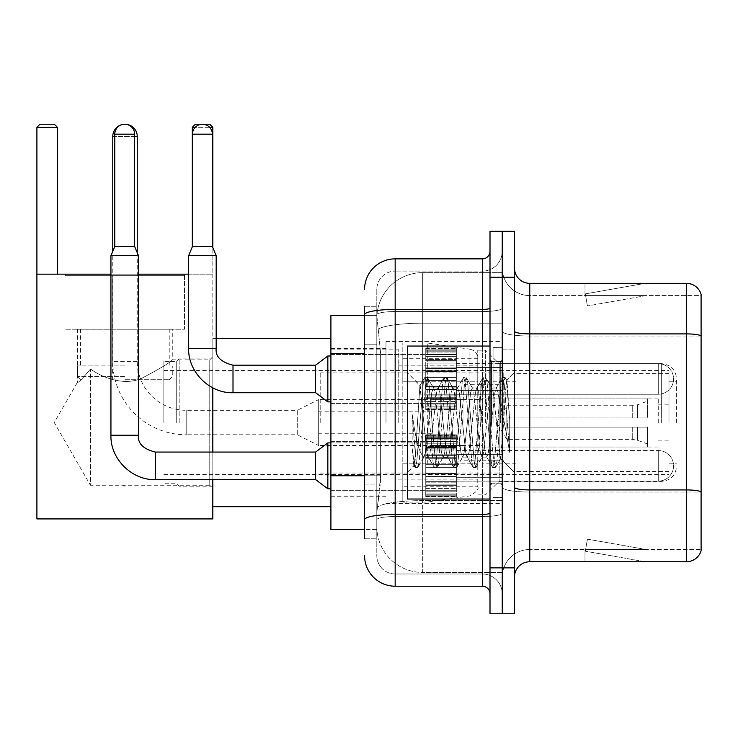 <?xml version="1.0" encoding="UTF-8"?>
<svg xmlns="http://www.w3.org/2000/svg" width="738" height="738" viewBox="0 0 738 738"><rect width="100%" height="100%" fill="white"/><g stroke="black" fill="none" stroke-linecap="round" stroke-linejoin="round"><path stroke-width="0.55" stroke-dasharray="3.69 2.77" d="M502.237 422.542L502.237 341.463L502.237 422.542M385.983 422.542L385.983 341.463L385.983 422.542M425.752 378.945L425.752 348.345L425.752 378.945M330.91 378.945L330.91 403.418L330.91 378.945M425.752 465.835L425.752 435.236L425.752 465.835M330.91 465.835L330.91 441.352L330.91 465.835M456.342 378.945L456.342 348.345L456.342 378.945M456.342 465.835L456.342 435.236L456.342 465.835M502.237 378.945L502.237 390.42L502.237 378.945M502.237 465.835L502.237 454.359L502.237 465.835M364.563 475.761L380.633 475.761L380.338 483.731L376.989 511.259L380.633 475.761L380.633 353.382L380.633 475.761L330.91 475.761L330.91 529.616L376.906 529.616L376.804 526.563A45.894 45.894 0 0 0 422.69 572.448L502.237 572.448L502.237 500.641L502.237 572.448L422.69 572.448L422.69 500.641L422.69 572.448A45.894 45.894 0 0 1 376.804 526.563L376.804 517.227L376.906 529.616L364.563 529.616M376.989 511.259L376.804 517.227L376.989 511.259M330.91 422.542L330.91 338.41L330.91 422.542M422.69 272.626L502.237 272.626L502.237 323.189L502.237 272.626L422.69 272.626A45.894 45.894 0 0 0 376.869 316.085L380.633 353.382L376.869 316.085A45.894 45.894 0 0 1 422.69 272.626L422.69 323.189L502.237 323.189L502.237 500.641L502.237 323.189L422.69 323.189L422.69 272.626A45.894 45.894 0 0 0 376.869 316.085M364.563 344.203L376.804 344.203L376.804 484.94L376.804 306.279L376.804 344.203L364.563 344.203L364.563 484.94L364.563 315.458L376.906 315.458L330.91 315.458L330.91 475.761M364.563 538.795L376.804 538.795L364.563 538.795L364.563 484.94L376.804 484.94L376.804 538.795L376.804 484.94L364.563 484.94M395.162 586.221L395.162 573.98A18.358 18.358 0 0 1 376.804 555.622L376.804 314.739L376.804 555.622A18.358 18.358 0 0 0 395.162 573.98L482.348 573.98L482.348 525.032L482.348 586.221L395.162 586.221A30.59 30.59 0 0 1 364.563 555.622M502.237 525.032L502.237 308.097L502.237 525.032M490.004 593.869L490.004 251.215L490.004 593.869M490.004 422.542L490.004 499.026L490.004 422.542M490.004 277.22L490.004 231.326L502.237 231.326L502.237 277.22L502.237 231.326L514.478 231.326L514.478 277.22L502.237 277.22L502.237 567.863L502.237 277.22L490.004 277.22L490.004 567.863L502.237 567.863L502.237 613.758L502.237 567.863L514.478 567.863L514.478 277.22M514.478 567.863L514.478 613.758L490.004 613.758L490.004 567.863M502.237 251.215L502.237 308.097L502.237 251.215A19.889 19.889 0 0 1 482.348 271.095A19.889 19.889 0 0 0 502.237 251.215A19.889 19.889 0 0 1 482.348 271.095L482.348 573.98L395.162 573.98L395.162 516.526L482.348 516.526A19.889 3.45 0 0 0 502.237 513.076A19.889 3.45 0 0 1 482.348 516.526L482.348 271.095L395.162 271.095L482.348 271.095M364.563 306.279L376.804 306.279L364.563 306.279L364.563 519.718A30.59 5.314 180 0 1 395.162 514.404L395.162 258.863A30.59 30.59 0 0 0 364.563 289.453A30.59 30.59 0 0 1 395.162 258.863L482.348 258.863A7.648 7.648 0 0 0 490.004 251.215A7.648 7.648 0 0 1 482.348 258.863L482.348 525.032L482.348 516.526L395.162 516.526L395.162 271.095L395.162 311.547L482.348 311.547A19.889 3.45 0 0 0 502.237 308.097A19.889 3.45 0 0 1 482.348 311.547L395.162 311.547L395.162 525.032L395.162 514.404L482.348 514.404A7.648 1.328 0 0 0 490.004 513.076M364.563 519.718L364.563 525.032M376.804 289.453L376.804 314.739L376.804 289.453A18.358 18.358 0 0 1 395.162 271.095A18.358 18.358 0 0 0 376.804 289.453A18.358 18.358 0 0 1 395.162 271.095M502.237 593.869A19.889 19.889 0 0 0 482.348 573.98A19.889 19.889 0 0 1 502.237 593.869A19.889 19.889 0 0 0 482.348 573.98M514.478 422.542L514.478 349.111L514.478 422.542M493.058 422.542L493.058 347.58L493.058 422.542M502.237 500.558L502.237 331.242L502.237 500.558M686.414 561.747L529.773 561.747L529.773 336.021L701.1 336.021L529.773 336.021L529.773 295.578L701.1 295.578L701.1 336.021L701.1 295.578L529.773 295.578L529.773 492.052L701.1 492.052L701.1 336.021L701.1 492.052L529.773 492.052L529.773 549.506A27.537 27.537 0 0 0 502.237 577.042A27.537 27.537 0 0 1 529.773 549.506L701.1 549.506L701.1 294.351A15.295 15.295 0 0 0 686.414 283.337L686.414 561.747A15.295 15.295 0 0 0 701.1 550.732L701.1 500.558L701.1 549.506L529.773 549.506L529.773 283.337A15.295 15.295 0 0 1 514.478 268.042L514.478 331.242L514.478 268.042M514.478 577.042L514.478 331.242L514.478 577.042A15.295 15.295 0 0 1 529.773 561.747M502.237 268.042L502.237 331.242L502.237 268.042A27.537 27.537 0 0 0 529.773 295.578A27.537 27.537 0 0 1 502.237 268.042A27.537 27.537 0 0 0 529.773 295.578M644.053 561.553A12.242 12.242 0 0 0 646.184 561.747L584.994 561.747L646.184 561.747A12.242 12.242 0 0 1 644.053 561.553A12.242 12.242 0 0 0 646.184 561.747A12.242 12.242 0 0 1 644.053 561.553A12.242 12.242 0 0 0 646.184 561.747A12.242 12.242 0 0 1 644.053 561.553L585.308 551.194L644.053 561.553M584.994 549.506L584.994 561.747L584.994 549.506L585.603 549.506L585.308 551.194L585.603 549.506L584.994 549.506L584.994 561.747L584.994 549.506L585.603 549.506L585.308 551.194L585.603 549.506L584.994 549.506L584.994 561.747L584.994 549.506L585.603 549.506L585.308 551.194L585.603 549.506L584.994 549.506M701.1 294.351A15.295 15.295 0 0 0 686.414 283.337L529.773 283.337M646.184 283.337L584.994 283.337L646.184 283.337A12.242 12.242 0 0 0 644.053 283.521A12.242 12.242 0 0 1 646.184 283.337A12.242 12.242 0 0 0 644.053 283.521A12.242 12.242 0 0 1 646.184 283.337A12.242 12.242 0 0 0 644.053 283.521A12.242 12.242 0 0 1 646.184 283.337M646.184 549.506L585.603 549.506L646.184 549.506L585.603 549.506L646.184 549.506L585.603 549.506L646.184 549.506L587.43 539.146L585.603 549.506L587.43 539.146L585.603 549.506L587.43 539.146L585.603 549.506L587.43 539.146L646.184 549.506M585.603 295.578L584.994 295.578L585.603 295.578L584.994 295.578L585.603 295.578L584.994 295.578L585.603 295.578L585.308 293.881L644.053 283.521L585.308 293.881L585.603 295.578L585.308 293.881L644.053 283.521L585.308 293.881L585.603 295.578L585.308 293.881L644.053 283.521L585.308 293.881L585.603 295.578L646.184 295.578L585.603 295.578L646.184 295.578L585.603 295.578L646.184 295.578L585.603 295.578L587.43 305.938L585.603 295.578M584.994 283.337L584.994 295.578L584.994 283.337M646.184 295.578L587.43 305.938L646.184 295.578M490.004 499.026L407.394 499.026L407.394 346.057L407.394 472.412L407.394 346.057L490.004 346.057M443.077 422.542L439.839 392.598L438.215 387.967L437.708 388.4L436.601 392.598L430.125 452.477L428.501 457.108L427.994 456.674L426.887 452.477L419.922 385.605L415.559 452.449L414.064 465.743L412.173 448.215L412.173 414.249L413.464 422.542C416.241 441.13 419.322 452.136 422.69 455.567L422.69 422.542L422.69 455.567L423.649 457.108L422.69 455.567C419.322 452.136 416.241 441.13 413.464 422.542L412.173 414.249L415.955 461.582L417.579 467.624L415.955 461.582L412.173 414.249L412.173 448.215L414.756 467.283L412.173 448.215L413.797 465.65L415.153 467.624L413.797 465.65L407.394 472.412L414.064 465.743L415.559 452.449L419.922 385.605L424.47 377.791L423.243 383.492L416.767 461.582L415.153 467.624L417.976 467.283L415.153 467.624L416.767 461.582L423.243 383.492L424.867 377.45L419.922 385.596L407.394 372.672L420.217 385.494L422.69 411.749L422.69 422.542L422.69 411.749L426.887 452.477L427.994 456.674L434.184 467.283L432.957 461.582L426.481 383.492L424.867 377.45L427.293 377.45L425.669 383.492L419.193 461.582L417.976 467.283L424.166 456.674L423.649 457.108L428.501 457.108L434.184 467.283L432.957 461.582L426.481 383.492L424.867 377.45L427.293 377.45L425.669 383.492L419.193 461.582L417.976 467.283L423.649 457.108L428.501 457.108L430.125 452.477L436.601 392.598L437.708 388.4L443.898 377.791L442.671 383.492L436.195 461.582L434.581 467.624L434.184 467.283L437.007 467.624L435.383 461.582L428.907 383.492L427.293 377.45L433.87 388.4L433.363 387.967L431.739 392.598L425.263 452.477L424.166 456.674L425.263 452.477L431.739 392.598L433.363 387.967L438.215 387.967L443.898 377.791L442.671 383.492L436.195 461.582L434.581 467.624L437.007 467.624L435.383 461.582L428.907 383.492L427.689 377.791L433.363 387.967L438.215 387.967L439.839 392.598L446.315 452.477L447.422 456.674L446.315 452.477L443.077 422.542M438.215 422.542L434.977 392.598L433.87 388.4L434.977 392.598L441.453 452.477L443.077 457.108L441.453 452.477L438.215 422.542M462.505 422.542L459.267 392.598L457.643 387.967L457.136 388.4L456.029 392.598L449.553 452.477L447.929 457.108L447.422 456.674L453.612 467.283L452.385 461.582L445.909 383.492L444.294 377.45L443.898 377.791L446.721 377.45L445.097 383.492L438.621 461.582L437.007 467.624L443.584 456.674L443.077 457.108L447.929 457.108L453.612 467.283L452.385 461.582L445.909 383.492L444.294 377.45L446.721 377.45L445.097 383.492L438.621 461.582L437.403 467.283L443.077 457.108L447.929 457.108L449.553 452.477L456.029 392.598L457.136 388.4L463.326 377.791L462.099 383.492L455.623 461.582L454.008 467.624L453.612 467.283L456.435 467.624L454.811 461.582L448.335 383.492L446.721 377.45L453.298 388.4L452.791 387.967L451.167 392.598L444.691 452.477L443.584 456.674L444.691 452.477L451.167 392.598L452.791 387.967L457.643 387.967L463.326 377.791L462.099 383.492L455.623 461.582L454.008 467.624L456.435 467.624L454.811 461.582L448.335 383.492L447.117 377.791L452.791 387.967L457.643 387.967L459.267 392.598L465.743 452.477L466.85 456.674L465.743 452.477L462.505 422.542M457.643 422.542L454.405 392.598L453.298 388.4L454.405 392.598L460.881 452.477L462.505 457.108L460.881 452.477L457.643 422.542M481.932 422.542L478.694 392.598L477.071 387.967L476.564 388.4L475.456 392.598L468.981 452.477L467.357 457.108L466.85 456.674L473.03 467.283L471.813 461.582L465.337 383.492L463.722 377.45L463.326 377.791L466.148 377.45L464.525 383.492L458.049 461.582L456.435 467.624L463.012 456.674L462.505 457.108L467.357 457.108L473.03 467.283L471.813 461.582L465.337 383.492L463.722 377.45L466.148 377.45L464.525 383.492L458.049 461.582L456.831 467.283L462.505 457.108L467.357 457.108L468.981 452.477L475.456 392.598L476.564 388.4L482.744 377.791L481.527 383.492L475.051 461.582L473.427 467.624L473.03 467.283L475.862 467.624L474.239 461.582L467.763 383.492L466.148 377.45L472.726 388.4L472.219 387.967L470.595 392.598L464.119 452.477L463.012 456.674L464.119 452.477L470.595 392.598L472.219 387.967L477.071 387.967L482.744 377.791L481.527 383.492L475.051 461.582L473.427 467.624L475.862 467.624L474.239 461.582L467.763 383.492L466.545 377.791L472.219 387.967L477.071 387.967L478.694 392.598L485.17 452.477L486.277 456.674L485.17 452.477L481.932 422.542M477.071 422.542L473.833 392.598L472.726 388.4L473.833 392.598L480.309 452.477L481.932 457.108L480.309 452.477L477.071 422.542M499.174 400.328L499.174 448.658L493.261 392.598L491.646 387.967L490.023 392.598L483.547 452.477L481.932 457.108L486.785 457.108L492.458 467.283L491.24 461.582L484.765 383.492L483.141 377.45L482.744 377.791L485.576 377.45L483.953 383.492L477.477 461.582L475.862 467.624L482.44 456.674L481.932 457.108L486.785 457.108L492.458 467.283L491.24 461.582L484.765 383.492L483.141 377.45L485.576 377.45L483.953 383.492L477.477 461.582L476.259 467.283L482.44 456.674L483.547 452.477L490.023 392.598L491.646 387.967L496.499 387.967L494.884 392.598L488.408 452.477L486.785 457.108L488.408 452.477L494.884 392.598L495.991 388.4L502.172 377.791L500.954 383.492L494.478 461.582L492.855 467.624L492.458 467.283L495.29 467.624L493.667 461.582L487.191 383.492L485.576 377.45L492.154 388.4L491.646 387.967L496.499 387.967L502.172 377.791L500.954 383.492L494.478 461.582L492.855 467.624L495.29 467.624L493.667 461.582L487.191 383.492L485.973 377.791L492.154 388.4L493.261 392.598L500.558 458.492L503.639 422.542L505.226 393.382L506.988 380.522L509.69 419.95L509.69 452.412L504.34 422.542L499.174 400.328L498.122 392.598L496.499 387.967L498.122 392.598L499.174 400.328L499.174 481.434L499.174 363.649L499.174 448.658L500.558 458.492L503.639 422.542L505.226 393.382L506.72 380.43L509.69 419.95L506.619 383.492L505.004 377.45L503.381 383.492L496.905 461.582L495.29 467.624L496.905 461.582L503.381 383.492L505.004 377.45L506.619 383.492L509.69 419.95L509.69 452.412L504.192 383.492L502.569 377.45L502.172 377.791L505.004 377.45L502.569 377.45L504.192 383.492L509.69 452.412L504.34 422.542L499.174 400.328M676.626 422.542L676.626 378.945L676.626 422.542M668.979 422.542L668.979 370.531L668.979 422.542M176.714 422.542L176.714 361.352L176.714 422.542M163.864 422.542L163.864 361.352L163.864 422.542M179.159 422.542L179.159 358.908L179.159 422.542M212.821 422.542L212.821 338.41L212.821 422.542M398.216 422.542L398.216 349.111L398.216 422.542M477.763 422.542L477.763 350.181L477.763 422.542M485.41 422.542L485.41 350.181L485.41 422.542M516.01 422.542L516.01 373.585L516.01 422.542M658.268 422.542L658.268 398.068L658.268 422.542M482.348 422.542L482.348 381.242L482.348 422.542M320.2 422.542L320.2 372.063L320.2 422.542M503.768 422.542L503.768 372.063L503.768 422.542M427.284 463.842L427.284 342.995L427.284 381.242L402.81 381.242L402.81 342.995L402.81 502.089L402.81 463.842L477.763 463.842L477.763 358.29L477.763 381.242L402.81 381.242L402.81 358.29L402.81 486.785L402.81 463.842L477.763 463.842L477.763 486.803L402.81 486.785M469.903 381.242L469.903 349.194C474.746 350.31 477.366 353.336 477.763 358.281L477.763 381.242L427.284 381.242M318.668 445.484L318.668 422.542L318.668 445.484L297.257 434.774L297.257 422.542L297.257 434.774L186.197 434.774L186.197 410.3L186.197 434.774A73.422 73.422 0 0 1 112.776 361.352L112.776 251.243M318.668 399.59L318.668 422.542L318.668 399.59L297.257 410.3L297.257 422.542L297.257 410.3L186.197 410.3A48.948 48.948 0 0 1 137.25 361.352L137.25 252.71M121.964 124.63A12.242 12.242 0 0 1 124.851 124.252M463.999 422.542L463.999 384.295L463.999 422.542M431.868 422.542L431.868 399.59L431.868 422.542M506.831 422.542L506.831 405.716L506.831 427.127L506.831 417.948L506.831 427.127L647.558 427.127L647.558 447.016L647.558 427.127L506.831 427.127L647.558 427.127L647.558 443.953L647.558 427.127L506.831 427.127L506.831 439.368L506.831 422.542M480.825 422.542L480.825 384.295L480.825 422.542M506.831 417.948L647.558 417.948L647.558 398.068L647.558 417.948L506.831 417.948L647.558 417.948L647.558 401.121L647.558 417.948L506.831 417.948M318.668 422.542L318.668 411.832L318.668 422.542M184.518 275.689L65.202 275.689L184.518 275.689L184.518 329.231L65.202 329.231L184.518 329.231L65.202 329.231L184.518 329.231L184.518 274.158L65.202 274.158L184.518 274.158M65.202 275.689L65.202 274.158M172.277 329.231L77.435 329.231L172.277 329.231L172.277 359.821C170.782 362.118 160.93 368.105 142.711 377.782C124.787 386.703 102.038 377.533 90.442 368.972C101.909 377.478 124.759 386.694 142.655 377.801C160.912 368.114 170.792 362.118 172.277 359.821L209.758 359.821L209.758 485.253L212.821 488.316L212.821 356.758L212.821 488.316M77.435 329.231L77.435 382.339C78.366 382.911 82.702 378.456 90.442 368.972L90.442 485.253L209.758 485.253L209.758 359.821L212.821 356.758M90.442 368.972C82.721 378.437 78.385 382.893 77.435 382.339L54.234 422.542L90.442 485.253L90.442 368.972M124.86 486.213L123.264 485.253L126.456 485.253L124.86 486.213M36.9 127.305L57.398 127.305L54.335 124.242L39.963 124.242L36.9 127.305L36.9 518.915L212.821 518.915L212.821 274.158L36.9 274.158M110.94 274.158L138.476 274.158M188.651 274.158L212.821 274.158L212.821 127.305L209.758 124.242L195.376 124.242L192.323 127.305L212.821 127.305M212.821 479.599L212.821 452.062M212.821 387.847L212.821 247.571M57.398 127.305L57.398 274.158M192.323 246.833L192.323 127.305M209.592 127.305L195.238 127.305M124.86 379.71L169.223 379.71L124.86 379.71M124.86 376.648L77.435 376.648L124.86 376.648M124.86 365.937L77.435 365.937L124.86 365.937M124.86 329.231L169.223 329.231L124.86 329.231M658.268 481.13A15.295 15.295 0 0 0 673.563 465.835A15.295 15.295 0 0 0 658.268 450.531A15.295 15.295 0 0 1 673.563 465.835A15.295 15.295 0 0 1 658.268 481.13L658.268 450.531L658.268 481.13L658.268 450.531L658.268 481.13L456.342 481.13L658.268 481.13M134.648 134.187L114.759 134.187A9.945 9.945 0 0 1 124.704 124.242A9.945 9.945 0 0 1 134.648 134.187L134.648 246.474L114.759 246.474L124.704 246.474L114.759 246.474L110.94 255.652L138.476 255.652L110.94 255.652L110.94 435.236L138.476 435.236L138.476 255.652L110.94 255.652M155.303 479.599L315.615 479.599L315.615 452.062L315.615 465.835L315.615 452.062L155.303 452.062L155.303 479.599C131.881 480.438 110.1 458.658 110.94 435.236L138.449 435.236L110.94 435.236M315.615 479.599L327.847 488.777L327.847 442.883L327.847 465.835L327.847 442.883L425.752 442.883L330.91 442.883M114.759 134.187L114.759 246.474M425.752 495.798L425.752 493.943L425.752 496.849L425.752 495.798L456.342 495.798L456.342 493.002L425.752 493.002L425.752 496.849L425.752 493.002L456.342 493.002L456.342 496.849L456.342 493.002L456.342 496.849L456.342 493.002L425.752 493.002L425.752 493.943L456.342 493.943L456.342 496.849L456.342 495.798L425.752 495.798L425.752 493.943L456.342 493.943L425.752 493.943L425.752 496.849L456.342 496.849L456.342 491.822L456.342 496.849L425.752 496.849L425.752 495.798L456.342 495.798L425.752 495.798M425.752 491.822L425.752 494.857L425.752 490.244L425.752 491.822L456.342 491.822L456.342 490.244L456.342 494.857L456.342 493.002L456.342 493.943L425.752 493.943L425.752 493.002L425.752 494.857L456.342 494.894L456.342 488.445L456.342 491.822L425.752 491.822L425.752 494.857L456.342 494.894L425.752 494.857L456.342 494.857L425.752 494.894L425.752 496.849L425.752 493.002L456.342 493.002L456.342 494.857L425.752 494.894L425.752 488.445L425.752 490.244L456.342 490.244L456.342 488.445L456.342 490.244L425.752 490.244L425.752 491.822L456.342 491.822L425.752 491.822M425.752 490.023L425.752 485.3L425.752 490.023L456.342 490.023L456.342 484.156L456.342 490.023L425.752 490.023L425.752 488.445L456.342 488.445L425.752 488.445L425.752 484.156L425.752 485.3L456.342 485.3L456.342 481.674L456.342 485.3L425.752 485.3L425.752 490.023L456.342 490.023L425.752 490.023M425.752 481.674L425.752 484.156L425.752 481.674L425.752 482.827L425.752 481.674L456.342 481.674L456.342 484.156L456.342 476.868L456.342 482.827L456.342 481.674L425.752 481.674L425.752 484.156L456.342 484.156L425.752 484.156L425.752 476.868L425.752 482.827L456.342 482.827L456.342 476.268L456.342 482.827L425.752 482.827L425.752 481.674L456.342 481.674L425.752 481.674M425.752 476.268L425.752 473.353L425.752 476.268L456.342 476.268L456.342 473.353L456.342 476.868L456.342 473.353L456.342 476.268L425.752 476.268L425.752 476.868L456.342 476.868L425.752 476.868L425.752 482.827L425.752 473.353L425.752 473.962L425.752 473.353L456.342 473.353L456.342 473.962L456.342 467.357L456.342 473.962L456.342 473.353L425.752 473.353L425.752 476.268L456.342 476.268L425.752 476.268M425.752 467.357L425.752 473.962L425.752 464.303L425.752 467.357L456.342 467.357L456.342 464.303L456.342 473.962L456.342 457.698L456.342 467.357L425.752 467.357L456.342 467.357L425.752 467.357L425.752 473.962L456.342 473.962L425.752 473.962L425.752 457.698L425.752 464.303L456.342 464.303L456.342 457.698L456.342 464.303L425.752 464.303L456.342 464.303L425.752 464.303L425.752 467.357L456.342 467.357L425.752 467.357M425.752 458.307L425.752 455.392L425.752 458.307L456.342 458.307L456.342 454.793L456.342 458.307L425.752 458.307L425.752 457.698L456.342 457.698L425.752 457.698L425.752 464.303L425.752 454.793L425.752 455.392L456.342 455.392L456.342 448.842L456.342 455.392L425.752 455.392L425.752 458.307L456.342 458.307L425.752 458.307M425.752 448.842L425.752 454.793L425.752 448.842L425.752 449.986L425.752 448.842L456.342 448.842L456.342 454.793L456.342 447.514L456.342 449.986L456.342 448.842L425.752 448.842L425.752 454.793L456.342 454.793L425.752 454.793L425.752 447.514L425.752 449.986L456.342 449.986L456.342 446.361L456.342 449.986L425.752 449.986L425.752 448.842L456.342 448.842L425.752 448.842M425.752 446.361L425.752 441.638L425.752 446.361L456.342 446.361L456.342 441.638L456.342 447.514L456.342 441.638L456.342 446.361L425.752 446.361L425.752 447.514L456.342 447.514L425.752 447.514L425.752 441.638L425.752 443.215L425.752 441.638L456.342 441.638L456.342 443.215L456.342 441.416L456.342 443.215L456.342 441.638L425.752 441.638L425.752 446.361L456.342 446.361L425.752 446.361M425.752 441.416L425.752 443.215L425.752 439.839L425.752 441.416L456.342 441.416L456.342 439.839L456.342 443.215L456.342 436.804L456.342 441.416L425.752 441.416L425.752 443.215L456.342 443.215L425.752 443.215L425.752 436.804L425.752 439.839L456.342 439.839L456.342 436.804L456.342 439.839L425.752 439.839L425.752 441.416L456.342 441.416L425.752 441.416M425.752 438.658L425.752 436.804L425.752 438.658L425.752 437.717L425.752 438.658L456.342 438.658L456.342 435.863L456.342 438.658L425.752 438.658L425.752 436.804L456.342 436.804L425.752 436.804L425.752 439.839L425.752 435.863L425.752 437.717L456.342 437.717L456.342 434.811L456.342 437.717L425.752 437.717L425.752 438.658L456.342 438.658L425.752 438.658M425.752 434.811L425.752 436.767L425.752 434.811L456.342 434.811L456.342 436.767L456.342 434.811L456.342 436.767L456.342 434.811L425.752 434.811L425.752 435.863L456.342 435.863L425.752 435.863L425.752 437.717L425.752 434.811L425.752 436.767L456.342 436.767L425.752 436.767L425.752 434.811L456.342 434.811L425.752 434.811M425.752 496.849L456.342 496.849L425.752 496.849M425.752 494.857L456.342 494.857L425.752 494.857M425.752 490.244L456.342 490.244L425.752 490.244M425.752 488.445L456.342 488.445L425.752 488.445M425.752 485.3L456.342 485.3L425.752 485.3M425.752 484.156L456.342 484.156L425.752 484.156M425.752 482.827L456.342 482.827L425.752 482.827M425.752 476.868L456.342 476.868L425.752 476.868M425.752 473.353L456.342 473.353L425.752 473.353M425.752 473.962L456.342 473.962L425.752 473.962M425.752 464.303L456.342 464.303L425.752 464.303M425.752 457.698L456.342 457.698L425.752 457.698M425.752 455.392L456.342 455.392L425.752 455.392M425.752 454.793L456.342 454.793L425.752 454.793M425.752 449.986L456.342 449.986L425.752 449.986M425.752 447.514L456.342 447.514L425.752 447.514M425.752 441.638L456.342 441.638L425.752 441.638M425.752 443.215L456.342 443.215L425.752 443.215M425.752 439.839L456.342 439.839L425.752 439.839M425.752 436.804L456.342 436.804L425.752 436.804M425.752 437.717L456.342 437.717L425.752 437.717M425.752 435.863L456.342 435.863L425.752 435.863M425.752 436.767L456.342 436.767L425.752 436.767M212.359 134.187L192.47 134.187A9.945 9.945 0 0 1 202.415 124.242A9.945 9.945 0 0 1 212.359 134.187L212.359 246.474L192.47 246.474L202.415 246.474L192.47 246.474L188.651 255.652L216.179 255.652L188.651 255.652L216.179 255.652L216.179 348.345L188.651 348.345C187.812 371.767 209.592 393.548 233.005 392.708L233.005 365.199M658.268 394.24A15.295 15.295 0 0 0 673.563 378.945A15.295 15.295 0 0 0 658.268 363.649A15.295 15.295 0 0 1 673.563 378.945A15.295 15.295 0 0 1 658.268 394.24L658.268 363.649L658.268 394.24L658.268 363.649L658.268 394.24L456.342 394.24L658.268 394.24M233.005 392.708L315.615 392.708L315.615 365.172L315.615 378.945L315.615 365.172L233.005 365.172C220.865 362.118 215.256 356.509 216.179 348.345M315.615 392.708L327.847 401.887L327.847 356.002L327.847 378.945L327.847 356.002L425.752 356.002L330.91 356.002M192.47 134.187L192.47 246.474M425.752 408.917L425.752 407.062L425.752 409.959L425.752 408.917L456.342 408.917L456.342 406.112L425.752 406.112L425.752 407.966L425.752 406.112L456.342 406.112L456.342 409.959L456.342 406.112L456.342 407.966L456.342 406.112L425.752 406.112L425.752 407.062L456.342 407.062L456.342 409.959L456.342 408.003L456.342 409.959L456.342 408.917L425.752 408.917L425.752 407.062L456.342 407.062L425.752 407.062L425.752 409.959L425.752 408.003L425.752 409.959L456.342 409.959L456.342 408.003L456.342 409.959L425.752 409.959L425.752 408.917L456.342 408.917L425.752 408.917M425.752 404.931L425.752 407.966L425.752 403.354L425.752 404.931L456.342 404.931L456.342 407.966L456.342 403.354L456.342 407.966L456.342 406.112L456.342 407.062L425.752 407.062L425.752 406.112L425.752 407.966L456.342 407.966L456.342 401.555L456.342 404.931L425.752 404.931L425.752 407.966L456.342 407.966L425.752 407.966L425.752 406.112L456.342 406.112L456.342 407.966L425.752 407.966L425.752 401.555L425.752 403.354L456.342 403.354L456.342 401.555L456.342 403.354L425.752 403.354L425.752 404.931L456.342 404.931L425.752 404.931M425.752 403.132L425.752 398.409L425.752 403.132L456.342 403.132L456.342 397.265L456.342 403.132L425.752 403.132L425.752 401.555L456.342 401.555L425.752 401.555L425.752 397.265L425.752 398.409L456.342 398.409L456.342 394.793L456.342 398.409L425.752 398.409L425.752 403.132L456.342 403.132L425.752 403.132M425.752 394.793L425.752 397.265L425.752 394.793L425.752 395.937L425.752 394.793L456.342 394.793L456.342 397.265L456.342 389.978L456.342 395.937L456.342 394.793L425.752 394.793L425.752 397.265L456.342 397.265L425.752 397.265L425.752 389.978L425.752 395.937L456.342 395.937L456.342 389.378L456.342 395.937L425.752 395.937L425.752 394.793L456.342 394.793L425.752 394.793M425.752 389.378L425.752 386.472L425.752 389.378L456.342 389.378L456.342 386.472L456.342 389.978L456.342 386.472L456.342 389.378L425.752 389.378L425.752 389.978L456.342 389.978L425.752 389.978L425.752 395.937L425.752 386.472L425.752 387.072L425.752 386.472L456.342 386.472L456.342 387.072L456.342 380.476L456.342 387.072L456.342 386.472L425.752 386.472L425.752 389.378L456.342 389.378L425.752 389.378M425.752 380.476L425.752 387.072L425.752 377.413L425.752 380.476L456.342 380.476L456.342 377.413L456.342 387.072L456.342 370.817L456.342 380.476L425.752 380.476L456.342 380.476L425.752 380.476L425.752 387.072L456.342 387.072L425.752 387.072L425.752 370.817L425.752 377.413L456.342 377.413L456.342 370.817L456.342 377.413L425.752 377.413L456.342 377.413L425.752 377.413L425.752 380.476L456.342 380.476L425.752 380.476M425.752 371.417L425.752 368.511L425.752 371.417L456.342 371.417L456.342 367.902L456.342 371.417L425.752 371.417L425.752 370.817L456.342 370.817L425.752 370.817L425.752 377.413L425.752 367.902L425.752 368.511L456.342 368.511L456.342 361.952L456.342 368.511L425.752 368.511L425.752 371.417L456.342 371.417L425.752 371.417M425.752 361.952L425.752 367.902L425.752 361.952L425.752 363.096L425.752 361.952L456.342 361.952L456.342 367.902L456.342 360.624L456.342 363.096L456.342 361.952L425.752 361.952L425.752 367.902L456.342 367.902L425.752 367.902L425.752 360.624L425.752 363.096L456.342 363.096L456.342 359.471L456.342 363.096L425.752 363.096L425.752 361.952L456.342 361.952L425.752 361.952M425.752 359.471L425.752 354.747L425.752 359.471L456.342 359.471L456.342 354.747L456.342 360.624L456.342 354.747L456.342 359.471L425.752 359.471L425.752 360.624L456.342 360.624L425.752 360.624L425.752 354.747L425.752 356.325L425.752 354.747L456.342 354.747L456.342 356.325L456.342 354.526L456.342 356.325L456.342 354.747L425.752 354.747L425.752 359.471L456.342 359.471L425.752 359.471M425.752 354.526L425.752 356.325L425.752 352.949L425.752 354.526L456.342 354.526L456.342 352.949L456.342 356.325L456.342 349.923L456.342 354.526L425.752 354.526L425.752 356.325L456.342 356.325L425.752 356.325L425.752 349.923L425.752 352.949L456.342 352.949L456.342 349.923L456.342 352.949L425.752 352.949L425.752 354.526L456.342 354.526L425.752 354.526M425.752 351.777L425.752 349.923L425.752 351.777L425.752 350.827L425.752 351.777L456.342 351.777L456.342 348.973L456.342 351.777L425.752 351.777L425.752 349.923L456.342 349.923L425.752 349.923L425.752 352.949L425.752 348.973L425.752 350.827L456.342 350.827L456.342 347.93L456.342 350.827L425.752 350.827L425.752 351.777L456.342 351.777L425.752 351.777M425.752 347.93L425.752 349.877L425.752 347.93L456.342 347.93L456.342 349.877L456.342 347.93L456.342 349.877L456.342 347.93L425.752 347.93L425.752 348.973L456.342 348.973L425.752 348.973L425.752 350.827L425.752 347.93L425.752 349.877L456.342 349.877L425.752 349.877L425.752 347.93L456.342 347.93L425.752 347.93M425.752 408.003L456.342 408.003L425.752 408.003L425.752 409.959L425.752 408.003L456.342 408.003L425.752 408.003M425.752 409.959L456.342 409.959L425.752 409.959M425.752 403.354L456.342 403.354L425.752 403.354M425.752 401.555L456.342 401.555L425.752 401.555M425.752 398.409L456.342 398.409L425.752 398.409M425.752 397.265L456.342 397.265L425.752 397.265M425.752 395.937L456.342 395.937L425.752 395.937M425.752 389.978L456.342 389.978L425.752 389.978M425.752 386.472L456.342 386.472L425.752 386.472M425.752 387.072L456.342 387.072L425.752 387.072M425.752 377.413L456.342 377.413L425.752 377.413M425.752 370.817L456.342 370.817L425.752 370.817M425.752 368.511L456.342 368.511L425.752 368.511M425.752 367.902L456.342 367.902L425.752 367.902M425.752 363.096L456.342 363.096L425.752 363.096M425.752 360.624L456.342 360.624L425.752 360.624M425.752 354.747L456.342 354.747L425.752 354.747M425.752 356.325L456.342 356.325L425.752 356.325M425.752 352.949L456.342 352.949L425.752 352.949M425.752 349.923L456.342 349.923L425.752 349.923M425.752 350.827L456.342 350.827L425.752 350.827M425.752 348.973L456.342 348.973L425.752 348.973M425.752 349.877L456.342 349.877L425.752 349.877M422.69 500.641A45.894 7.97 180 0 0 377.349 507.375A45.894 7.97 180 0 1 422.69 500.641L502.237 500.641L422.69 500.641L422.69 323.189L422.69 500.641M378.004 329.351A45.894 7.97 180 0 1 422.69 323.189A45.894 7.97 180 0 0 378.004 329.351M376.804 526.563A45.894 45.894 0 0 0 422.69 572.448M364.563 353.382L330.91 353.382M364.563 314.739A30.59 5.314 180 0 1 395.162 309.425L482.348 309.425A7.648 1.328 -0 0 0 490.004 308.097M482.348 499.026L482.348 346.057M395.162 311.547A18.358 3.192 180 0 0 376.804 314.739A18.358 3.192 180 0 1 395.162 311.547M395.162 516.526A18.358 3.192 180 0 0 376.804 519.718A18.358 3.192 180 0 1 395.162 516.526M395.162 573.98A18.358 18.358 0 0 1 376.804 555.622M529.773 492.052A27.537 4.779 0 0 1 502.237 487.274A27.537 4.779 0 0 0 529.773 492.052M701.1 491.84A15.295 2.657 180 0 0 686.414 489.931L529.773 489.931A15.295 2.657 0 0 1 514.478 487.274M514.478 331.242A15.295 2.657 0 0 0 529.773 333.899L686.414 333.899A15.295 2.657 180 0 1 701.1 335.808M502.237 331.242A27.537 4.779 0 0 0 529.773 336.021A27.537 4.779 0 0 1 502.237 331.242M502.237 577.042A27.537 27.537 0 0 1 529.773 549.506M500.705 422.542L500.705 361.352L500.705 422.542M491.526 422.542L491.526 361.352L491.526 422.542M661.331 422.542L661.331 363.649L661.331 422.542M402.81 342.995L427.284 342.995L469.903 349.194L469.903 463.842M137.25 361.352L112.776 361.352L137.25 361.352M112.776 136.484L137.25 136.484M637.503 427.127L637.503 440.291L637.503 427.127M632.263 427.127L632.263 439.368L632.263 427.127M637.503 417.948L637.503 404.793L637.503 417.948M632.263 417.948L632.263 405.716L632.263 417.948M134.648 136.484L114.759 136.484M138.476 435.236L138.449 435.236C137.545 443.4 143.154 449.008 155.303 452.062M385.983 341.463L502.237 341.463M330.91 354.471L425.752 354.471L330.91 354.471M330.91 441.352L425.752 441.352L330.91 441.352M425.752 348.345L456.342 348.345L425.752 348.345M425.752 435.236L456.342 435.236L425.752 435.236M456.342 367.469L502.237 367.469L456.342 367.469M456.342 454.359L502.237 454.359L456.342 454.359M330.91 348.345L385.983 348.345M330.91 496.729L385.983 496.729M456.342 477.301L502.237 477.301L456.342 477.301M456.342 390.42L502.237 390.42L456.342 390.42M425.752 496.425L456.342 496.425L425.752 496.425M425.752 409.535L456.342 409.535L425.752 409.535M330.91 490.309L425.752 490.309L330.91 490.309M330.91 403.418L425.752 403.418L330.91 403.418M385.983 503.611L502.237 503.611M490.004 361.352L502.237 361.352L490.004 361.352M490.004 483.731L502.237 483.731L490.004 483.731M502.237 349.111L514.478 349.111L502.237 349.111M493.058 497.495L502.237 497.495L493.058 497.495M493.058 347.58L502.237 347.58L493.058 347.58M502.237 495.964L514.478 495.964L502.237 495.964M491.526 361.352L500.705 361.352L502.237 359.821L500.705 361.352L491.526 361.352L490.004 359.821M491.526 483.731L500.705 483.731L502.237 485.253L500.705 483.731L491.526 483.731L490.004 485.253M506.72 380.43L514.478 372.672L506.72 380.43M500.558 458.492L514.478 472.412L500.558 458.492M500.881 458.381L495.687 467.283L500.881 458.381M506.988 380.522L505.401 377.791L506.988 380.522M477.763 494.894L485.41 494.894L499.174 481.434L661.331 481.434C670.621 480.53 675.713 475.429 676.626 466.139M668.979 381.242L676.626 381.242M212.821 486.176L179.159 486.176L176.714 483.731L163.864 483.731M330.91 495.964L398.216 495.964M398.216 479.903L477.763 479.903M163.864 370.531L668.979 370.531M163.864 474.552L668.979 474.552M477.763 350.181L485.41 350.181L499.174 363.649L661.331 363.649C670.621 364.554 675.713 369.655 676.626 378.945M398.216 365.172L477.763 365.172M330.91 349.111L398.216 349.111M212.821 338.41L216.179 338.41M212.821 358.908L179.159 358.908L176.714 361.352L163.864 361.352M668.979 463.842L676.626 463.842M668.979 471.49L516.01 471.49M658.268 404.184L668.979 404.184M516.01 463.842L482.348 463.842M658.268 398.068L482.348 398.068M668.979 373.585L516.01 373.585M658.268 440.9L668.979 440.9M516.01 381.242L482.348 381.242M658.268 447.016L482.348 447.016M320.2 473.021L503.768 473.021M320.2 399.59L482.348 399.59M482.348 384.295L503.768 384.295M320.2 372.063L503.768 372.063M320.2 445.484L482.348 445.484M482.348 460.78L503.768 460.78M477.763 358.29L402.81 358.29M402.81 502.089L427.284 502.089L469.903 495.881C476.508 492.015 479.128 488.99 477.763 486.803M463.999 445.484L431.868 445.484M431.868 433.252L318.668 433.252M647.558 443.953L637.503 440.291L632.263 439.368L506.831 439.368L496.72 422.542L506.831 405.716L632.263 405.716L637.503 404.793L647.558 401.121M647.558 447.016L480.825 447.016M480.825 460.78L463.999 460.78M480.825 384.295L463.999 384.295M647.558 398.068L480.825 398.068M431.868 411.832L318.668 411.832M463.999 399.59L431.868 399.59M137.093 379.71L137.093 275.689M80.497 379.71L77.435 376.648L77.435 365.937M80.497 329.231L80.497 365.937M112.619 379.71L112.619 275.689M169.223 379.71L172.277 376.648L172.277 365.937M169.223 329.231L169.223 365.937M327.847 488.777L330.91 488.777M134.648 246.474L138.476 255.652M315.615 452.062L327.847 442.883M456.342 450.531L658.268 450.531L456.342 450.531M212.359 246.474L216.179 255.652M327.847 401.887L330.91 401.887M188.651 348.345L188.651 255.652M315.615 365.172L327.847 356.002M456.342 363.649L658.268 363.649L456.342 363.649"/><path stroke-width="1.11" d="M364.563 344.203L364.563 306.279L364.563 315.458L330.91 315.458L330.91 529.616L364.563 529.616M364.563 538.795L364.563 306.279M364.563 289.453A30.59 30.59 0 0 1 395.162 258.863L395.162 586.221L482.348 586.221A7.648 7.648 0 0 1 490.004 593.869A7.648 7.648 0 0 0 482.348 586.221L482.348 499.026M490.004 567.863L490.004 613.758L502.237 613.758L502.237 567.863L502.237 613.758L514.478 613.758L514.478 567.863L502.237 567.863L502.237 277.22L502.237 567.863L490.004 567.863L490.004 277.22L502.237 277.22L502.237 231.326L502.237 277.22L514.478 277.22L514.478 567.863M514.478 277.22L514.478 231.326L490.004 231.326L490.004 277.22M395.162 258.863L482.348 258.863A7.648 7.648 0 0 0 490.004 251.215M364.563 525.032L364.563 484.94M395.162 586.221A30.59 30.59 0 0 1 364.563 555.622M514.478 577.042A15.295 15.295 0 0 1 529.773 561.747L686.414 561.747L686.414 283.337L529.773 283.337A15.295 15.295 0 0 1 514.478 268.042A15.295 15.295 0 0 0 529.773 283.337L529.773 561.747M701.1 294.351A15.295 15.295 0 0 0 686.414 283.337A15.295 15.295 0 0 1 701.1 294.351L701.1 550.732A15.295 15.295 0 0 1 686.414 561.747M112.776 251.243L112.776 136.484A12.242 12.242 0 0 1 121.964 124.63M124.851 124.252A12.242 12.242 0 0 1 125.008 124.242A12.242 12.242 0 0 1 137.25 136.484L134.648 136.484M137.25 252.71L137.25 136.484M212.821 479.599L212.821 518.915L36.9 518.915L36.9 127.305L39.963 124.242L54.335 124.242L57.398 127.305L36.9 127.305M57.398 274.158L57.398 127.305M36.9 274.158L110.94 274.158M138.476 274.158L188.651 274.158M212.821 452.062L212.821 387.847M195.238 127.305L192.323 127.305L195.376 124.242L209.758 124.242L212.821 127.305L212.821 247.571M212.821 127.305L209.592 127.305M192.323 127.305L192.323 246.833M134.648 246.474L114.759 246.474L114.759 134.187A9.945 9.945 0 0 1 124.704 124.242A9.945 9.945 0 0 1 134.648 134.187L134.648 246.474L138.476 255.652L138.476 435.236C137.545 443.4 143.154 449.008 155.303 452.062L155.303 479.599C131.881 480.438 110.1 458.658 110.94 435.236L110.94 255.652L138.476 255.652M155.303 452.062L315.615 452.062L315.615 479.599L155.303 479.599M315.615 452.062L327.847 442.883L327.847 488.777L330.91 488.777M212.359 246.474L192.47 246.474L192.47 134.187A9.945 9.945 0 0 1 202.415 124.242A9.945 9.945 0 0 1 212.359 134.187L212.359 246.474L216.179 255.652L188.651 255.652L188.651 348.345L216.179 348.345L216.179 255.652M216.179 348.345C215.256 356.509 220.865 362.118 233.005 365.172L315.615 365.172L315.615 392.708L233.005 392.708L233.005 365.199M315.615 365.172L327.847 356.002L327.847 401.887L330.91 401.887M490.004 346.057L407.394 346.057L407.394 499.026L490.004 499.026M364.563 353.382L330.91 353.382M364.563 475.761L330.91 475.761M490.004 513.076A7.648 1.328 0 0 1 482.348 514.404L395.162 514.404A30.59 5.314 180 0 0 364.563 519.718M364.563 314.739A30.59 5.314 180 0 1 395.162 309.425L482.348 309.425L482.348 258.863M482.348 346.057L482.348 309.425A7.648 1.328 0 0 0 490.004 308.097M701.1 335.808A15.295 2.657 180 0 0 686.414 333.899L529.773 333.899A15.295 2.657 -0 0 1 514.478 331.242M701.1 491.84A15.295 2.657 180 0 0 686.414 489.931L529.773 489.931A15.295 2.657 0 0 1 514.478 487.274M114.759 136.484L112.776 136.484M110.94 435.236L138.476 435.236M114.759 134.187L134.648 134.187M192.47 134.187L212.359 134.187M212.821 506.674L330.91 506.674M216.179 338.41L330.91 338.41M315.615 479.599L327.847 488.777M327.847 442.883L330.91 442.883M114.759 246.474L110.94 255.652M188.651 348.345C187.812 371.767 209.592 393.548 233.005 392.708M315.615 392.708L327.847 401.887M192.47 246.474L188.651 255.652M327.847 356.002L330.91 356.002M491.526 361.352L490.004 359.821M491.526 483.731L490.004 485.253"/></g></svg>
